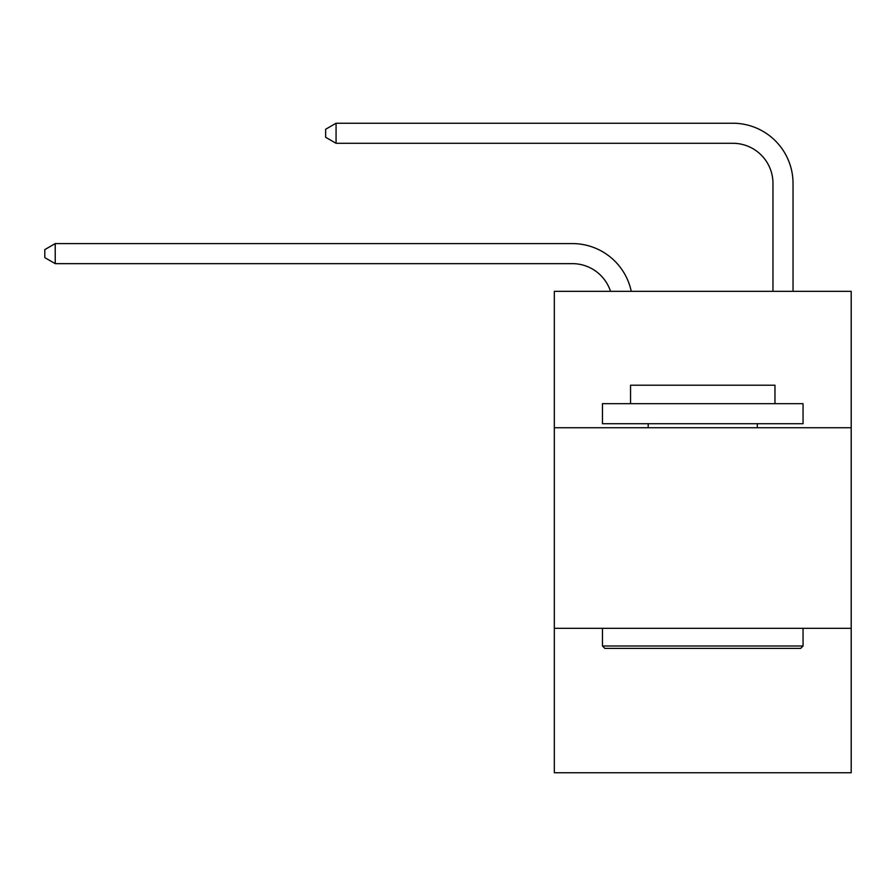 <?xml version="1.0" encoding="UTF-8"?>
<svg xmlns="http://www.w3.org/2000/svg" width="896" height="896" viewBox="0 0 896 896"><rect width="100%" height="100%" fill="white"/><g stroke="black" fill="none" stroke-linecap="round" stroke-linejoin="round"><path stroke-width="1.34" d="M851.2 427.739L851.2 291.334L554.322 291.334L554.322 427.739L851.2 427.739L851.2 772.766L554.322 772.766L554.322 427.739M851.2 628.331L554.322 628.331M572.365 263.648A40.118 40.118 -33.8 0 1 610.512 291.334A40.118 40.118 -30.9 0 0 572.365 263.648L55.227 263.648L44.8 257.634L44.8 249.614L55.227 243.589L572.365 243.589A60.178 60.178 146.2 0 1 631.254 291.334M772.968 291.334L772.968 183.411A40.118 40.118 13.7 0 0 732.85 143.293L336.067 143.293L325.64 137.278L325.64 129.248L336.067 123.234L732.85 123.234A60.178 60.178 37.4 0 1 793.027 183.411L793.027 291.334M604.867 648.402L602.459 645.994L803.051 645.994L800.654 648.402L604.867 648.402M803.051 403.67L803.051 423.73L602.459 423.73L602.459 403.67L803.051 403.67M630.549 403.67L630.549 385.213L774.973 385.213L774.973 403.67M803.051 628.331L803.051 645.994M602.459 628.331L602.459 645.994M757.322 423.73L757.322 427.739M648.2 423.73L648.2 427.739M772.968 183.411A40.118 40.118 -142.6 0 0 732.85 143.293A40.118 40.118 -142.6 0 1 772.968 183.411A40.118 40.118 -142.6 0 0 732.85 143.293A40.118 40.118 -142.6 0 1 772.968 183.411A40.118 40.118 -142.6 0 0 732.85 143.293A40.118 40.118 -142.6 0 1 772.968 183.411A40.118 40.118 -142.6 0 0 732.85 143.293A40.118 40.118 -142.6 0 1 772.968 183.411A40.118 40.118 -142.6 0 0 732.85 143.293A40.118 40.118 -142.6 0 1 772.968 183.411A40.118 40.118 -142.6 0 0 732.85 143.293A40.118 40.118 -142.6 0 1 772.968 183.411A40.118 40.118 -142.6 0 0 732.85 143.293A40.118 40.118 -142.6 0 1 772.968 183.411A40.118 40.118 -142.6 0 0 732.85 143.293A40.118 40.118 -142.6 0 1 772.968 183.411A40.118 40.118 -142.6 0 0 732.85 143.293A40.118 40.118 -142.6 0 1 772.968 183.411A40.118 40.118 -142.6 0 0 732.85 143.293A40.118 40.118 -142.6 0 1 772.968 183.411A40.118 40.118 -142.6 0 0 732.85 143.293A40.118 40.118 -142.6 0 1 772.968 183.411A40.118 40.118 -142.6 0 0 732.85 143.293A40.118 40.118 -142.6 0 1 772.968 183.411A40.118 40.118 -142.6 0 0 732.85 143.293A40.118 40.118 -142.6 0 1 772.968 183.411A40.118 40.118 -142.6 0 0 732.85 143.293A40.118 40.118 -142.6 0 1 772.968 183.411A40.118 40.118 -142.6 0 0 732.85 143.293A40.118 40.118 -142.6 0 1 772.968 183.411A40.118 40.118 -142.6 0 0 732.85 143.293A40.118 40.118 -142.6 0 1 772.968 183.411A40.118 40.118 -142.6 0 0 732.85 143.293A40.118 40.118 -142.6 0 1 772.968 183.411A40.118 40.118 -142.6 0 0 732.85 143.293A40.118 40.118 -142.6 0 1 772.968 183.411A40.118 40.118 -142.6 0 0 732.85 143.293A40.118 40.118 -142.6 0 1 772.968 183.411A40.118 40.118 -142.6 0 0 732.85 143.293A40.118 40.118 -142.6 0 1 772.968 183.411M55.227 243.589L55.227 263.648M336.067 123.234L336.067 143.293"/></g></svg>
